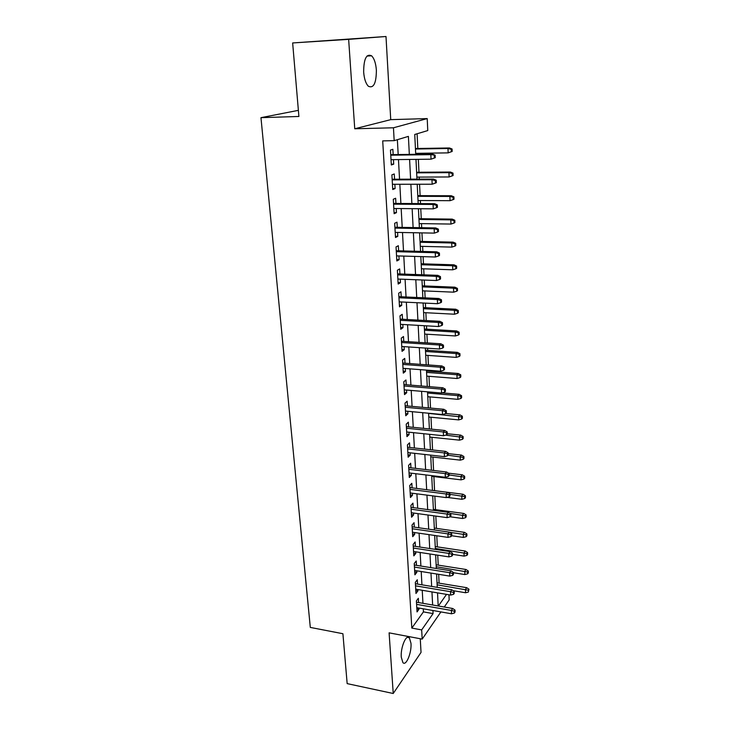 <?xml version="1.0" encoding="UTF-8"?>
<svg xmlns="http://www.w3.org/2000/svg" width="730" height="730" viewBox="0 0 730 730"><rect width="100%" height="100%" fill="white"/><g stroke="black" fill="none" stroke-linecap="round" stroke-linejoin="round"><path stroke-width="1.09" d="M410.99 643.294L409.338 637.728C406.236 633.832 400.441 647.556 401.272 657.146L402.905 662.621C406.108 666.472 411.784 652.693 410.99 643.294M376.379 70.208C375.84 63.318 374.253 58.519 371.597 55.808C366.396 53.463 363.741 58.874 363.659 72.051C364.224 78.904 365.812 83.649 368.404 86.277C373.632 88.585 376.288 83.229 376.379 70.208M448.941 594.786L449.178 599.905L444.278 607.022M298.378 110.349L260.966 117.667L310.305 627.417L342.908 633.722L347.161 683.618L393.233 693.5L421.037 652.401L420.261 638.741M260.966 117.667L298.899 116.471L292.648 42.951L385.997 36.5L348.648 39.356L354.743 128.772L393.452 127.786L427.214 118.589L427.762 130.57L414.74 134.475L415.726 154.304M354.743 128.772L390.732 119.647L385.997 36.5M390.732 119.647L427.214 118.589M439.104 583.142L438.675 574.318M438.219 565.13L437.735 555.174M437.325 546.87L436.786 535.765M436.421 528.383L435.819 516.092M435.509 509.64L434.843 496.135M434.578 490.66L433.885 476.58M433.584 470.476L432.926 457.071M432.58 449.963L431.959 437.288M431.567 429.167L430.983 417.241M430.527 408.07L429.979 396.91M429.477 386.663L428.975 376.306M428.729 371.223L428.674 370.274M428.419 364.954L427.953 355.401M427.698 350.354L427.598 348.219M427.342 342.918L426.913 334.212M426.667 329.184L426.502 325.835M426.247 320.561L425.855 312.723M425.617 307.713L425.389 303.114M425.134 297.867L424.787 290.923M424.55 285.941L424.258 280.055M424.002 274.827L423.71 268.813M423.464 263.849L423.108 256.65M422.862 251.448L422.606 246.384M422.369 241.448L421.949 232.879M421.694 227.705L421.493 223.626M421.256 218.717L420.763 208.743M420.516 203.606L420.361 200.531M420.124 195.649L419.567 184.234M419.312 179.133L419.212 177.089M418.974 172.243L418.345 159.341M418.098 154.276L418.053 153.309M417.815 148.491L417.095 133.772M292.648 42.951L348.648 39.356M418.582 602.56L418.345 598.281L416.392 600.899L417.031 611.932L418.965 609.276L418.892 608.035M417.533 584.082L417.286 579.757L415.324 582.321L415.972 593.499L417.925 590.898L417.843 589.539M416.474 565.348L416.228 560.996L414.238 563.487L414.895 574.82L416.866 572.284L416.784 570.805M415.397 546.368L415.142 541.97L413.143 544.398L413.81 555.877L415.799 553.413L415.708 551.807M414.302 527.133L414.056 522.689L412.03 525.043L412.705 536.687L414.713 534.287L414.613 532.553M413.198 507.624L412.943 503.134L410.908 505.425L411.583 517.223L413.609 514.896L413.509 513.035M412.076 487.85L411.82 483.324L409.758 485.532L410.452 497.495L412.496 495.241L412.377 493.243M410.935 467.802L410.68 463.221L408.599 465.357L409.302 477.493L411.364 475.312L411.245 473.177M409.785 447.472L409.521 442.845L407.422 444.899L408.134 457.208L410.214 455.109L410.087 452.837M408.618 426.858L408.353 422.186L406.227 424.157L406.948 436.64L409.055 434.615L408.919 432.196M407.431 405.944L407.157 401.226L405.022 403.106L405.752 415.772L407.878 413.837L407.732 411.264M406.227 384.737L405.953 379.965L403.79 381.763L404.529 394.611L406.674 392.758L406.528 390.03M405.004 363.221L404.73 358.403L402.549 360.109L403.298 373.139L405.469 371.378L405.305 368.495M403.763 341.385L403.489 336.521L401.281 338.136L402.048 351.358L404.238 349.688L404.064 346.64M402.504 319.238L402.23 314.32L400.004 315.834L400.77 329.257L402.987 327.679L402.805 324.467M401.226 296.763L400.952 291.79L398.699 293.214L399.483 306.828L401.719 305.35L401.527 301.964M399.94 273.951L399.648 268.923L397.375 270.246L398.169 284.061L400.432 282.683L400.232 279.134M398.626 250.801L398.334 245.718L396.034 246.932L396.846 260.966L399.127 259.688L398.918 255.947M397.284 227.304L397.001 222.166L394.674 223.27L395.496 237.515L397.804 236.338L397.576 232.414M395.934 203.442L395.642 198.25L393.297 199.244L394.127 213.698L396.454 212.64L396.226 208.525M394.556 179.224L394.264 173.968L391.891 174.844L392.74 189.526L395.094 188.577L394.848 184.27M409.329 154.395L408.399 136.382L394.173 140.653L382.702 140.89L411.811 628.083L423.427 611.886L423.254 608.802M422.953 603.318L422.232 590.278M421.931 584.812L421.201 571.517M420.9 566.051L420.151 552.491M419.85 547.044L419.084 533.201M418.783 527.772L418.007 513.655M417.706 508.235L416.912 493.827M416.611 488.425L415.799 473.724M415.507 468.341L414.676 453.348M414.385 447.974L413.536 432.671M413.244 427.324L412.377 411.702M412.085 406.373L411.209 390.431M410.917 385.121L410.014 368.851M409.722 363.567L408.809 346.96M408.517 341.695L407.577 324.74M407.294 319.503L406.336 302.202M406.053 296.982L405.077 279.316M404.785 274.133L403.79 256.093M403.507 250.928L402.495 232.514M402.212 227.386L401.171 208.57M400.889 203.478L399.83 184.261M399.547 179.206L398.471 159.578M398.188 154.55L397.366 139.695M393.16 154.623L392.859 149.312L390.468 150.07L391.326 164.98L393.707 164.15L393.452 159.642M440.911 611.913L422.186 639.106L389.099 632.846L393.233 693.5M422.186 639.106L421.666 629.908L433.072 613.601L432.917 610.499M411.811 628.083L421.666 629.908M394.173 140.653L393.452 127.786M438.392 606L446.523 594.375M415.981 159.368L416.967 179.142M417.213 184.243L418.18 203.588M418.436 208.725L419.376 227.669M419.631 232.833L420.553 251.385M420.818 256.577L421.721 274.745M421.976 279.973L422.862 297.758M423.126 303.005L423.984 320.434M424.249 325.708L425.097 342.772M425.362 348.073L426.192 364.79M426.457 370.11L427.269 386.48M427.534 391.827L428.337 407.869M428.601 413.235L429.386 428.948M429.651 434.332L430.417 449.726M430.682 455.128L431.439 470.22M431.704 475.641L432.443 490.423M432.707 495.862L433.428 510.352M433.702 515.8L434.405 529.998M434.678 535.464L435.372 549.38M435.646 554.855L436.321 568.497M436.595 573.99L437.261 587.358M437.535 592.86L438.183 605.964M432.635 604.997L431.959 591.92M431.667 586.427L430.983 573.087M430.7 567.602L429.997 553.997M429.714 548.531L428.994 534.643M428.711 529.186L427.981 515.015M427.698 509.577L426.95 495.123M426.667 489.693L425.909 474.938M425.626 469.536L424.851 454.48M424.568 449.087L423.774 433.729M423.5 428.355L422.688 412.678M422.405 407.322L421.584 391.316M421.301 385.988L420.462 369.654M420.188 364.343L419.321 347.662M419.047 342.379L418.171 325.352M417.898 320.096L417.003 302.713M416.73 297.475L415.808 279.727M415.543 274.526L414.603 256.403M414.339 251.22L413.381 232.715M413.116 227.568L412.14 208.671M411.875 203.551L410.871 184.252M410.607 179.16L409.594 159.45M423.427 611.886L433.072 613.601M391.28 164.177L393.707 164.15M392.685 188.577L395.094 188.577M394.063 212.612L396.454 212.64M395.423 236.292L397.804 236.338M396.764 259.615L399.127 259.688M398.087 282.592L400.432 282.683M399.392 305.231L401.719 305.35M400.67 327.542L402.987 327.679M401.938 349.524L404.238 349.688M403.188 371.196L405.469 371.378M404.411 392.558L406.674 392.758M405.624 413.618L407.878 413.837M406.82 434.387L409.055 434.615M407.997 454.863L410.214 455.109M409.156 475.048L411.364 475.312M410.306 494.958L412.496 495.241M411.428 514.604L413.609 514.896M412.541 533.977L414.713 534.287M413.645 553.084L415.799 553.413M414.731 571.937L416.866 572.284M415.799 590.543L417.925 590.898M416.857 608.902L418.965 609.276M434.25 155.49L434.368 158.018L435.244 157.689L435.135 155.161L430.828 154.641L431.038 159.195L391.024 159.669M390.76 155.198L430.828 154.641L432.434 154.066L390.732 154.66M435.135 155.161L432.434 154.066M431.038 159.195L434.368 158.018M451.368 151.74L452.18 151.439L452.089 149.011L451.277 149.303L451.368 151.74L448.156 152.871L447.983 148.5L449.461 147.971L415.443 148.528M451.277 149.303L447.983 148.5L415.47 149.029M448.156 152.871L415.68 153.346M449.461 147.971L452.089 149.011M435.354 180.575L435.463 183.066L436.339 182.692L436.23 180.21L435.354 180.575L431.959 179.744L432.16 184.215L392.439 184.279M392.183 179.872L431.959 179.744L433.547 179.078L392.147 179.233M436.23 180.21L433.547 179.078M432.16 184.215L435.463 183.066M436.44 205.285L436.549 207.731L437.416 207.311L437.306 204.865L436.44 205.285L433.072 204.446L433.273 208.853L393.826 208.506M393.579 204.172L433.072 204.446L434.642 203.697L393.534 203.424M437.306 204.865L434.642 203.697M433.273 208.853L436.549 207.731M437.516 229.603L437.617 232.012L438.474 231.547L438.374 229.138L437.516 229.603L434.168 228.773L434.368 233.116L395.204 232.377M394.957 228.107L434.168 228.773L435.719 227.942L394.903 227.258M438.374 229.138L435.719 227.942M434.368 233.116L437.617 232.012M438.566 253.556L438.666 255.929L439.515 255.418L439.414 253.045L438.566 253.556L435.244 252.726L435.445 257.006L396.554 255.883M396.308 251.677L435.244 252.726L436.786 251.823L396.253 250.737M439.414 253.045L436.786 251.823M435.445 257.006L438.666 255.929M452.299 175.848L453.102 175.501L453.011 173.11L452.208 173.457L452.299 175.848L449.114 176.961L448.941 172.654L450.401 172.043L416.62 172.262M452.208 173.457L448.941 172.654L416.648 172.855M449.114 176.961L416.866 177.107M450.401 172.043L453.011 173.11M453.211 199.6L454.014 199.217L453.923 196.854L453.12 197.246L453.211 199.6L450.054 200.686L449.881 196.443L451.332 195.75L417.788 195.64M453.12 197.246L449.881 196.443L417.815 196.324M450.054 200.686L418.025 200.513M451.332 195.75L453.923 196.854M454.115 223.006L454.909 222.568L454.817 220.25L454.024 220.679L454.115 223.006L450.976 224.064L450.812 219.885L452.244 219.119L418.929 218.681M454.024 220.679L450.812 219.885L418.965 219.456M450.976 224.064L419.175 223.59M452.244 219.119L454.817 220.25M455.009 246.065L455.794 245.59L455.702 243.3L454.918 243.774L455.009 246.065L451.888 247.096L451.724 242.98L453.148 242.141L420.06 241.393M454.918 243.774L451.724 242.98L420.106 242.26M451.888 247.096L420.307 246.32M453.148 242.141L455.702 243.3M439.606 277.144L439.706 279.48L440.546 278.933L440.445 276.597L439.606 277.144L436.312 276.323L436.503 280.53L397.887 279.043M397.649 274.9L436.312 276.323L437.836 275.338L397.585 273.869M440.445 276.597L437.836 275.338M436.503 280.53L439.706 279.48M455.885 268.786L456.661 268.275L456.579 266.021L455.794 266.532L455.885 268.786L452.792 269.799L452.627 265.738L454.033 264.826L421.173 263.776M455.794 266.532L452.627 265.738L421.219 264.725M452.792 269.799L421.42 268.731M454.033 264.826L456.579 266.021M440.628 300.377L440.728 302.685L441.559 302.083L441.458 299.784L440.628 300.377L437.352 299.555L437.544 303.707L399.201 301.855M398.963 297.776L437.352 299.555L438.867 298.497L398.899 296.654M441.458 299.784L438.867 298.497M437.544 303.707L440.728 302.685M456.752 291.179L457.518 290.631L457.436 288.405L456.661 288.952L456.752 291.179L453.677 292.173L453.522 288.168L454.909 287.182L422.268 285.841M456.661 288.952L453.522 288.168L422.323 286.872M453.677 292.173L422.515 290.823M454.909 287.182L457.436 288.405M441.632 323.262L441.732 325.534L442.553 324.896L442.453 322.633L441.632 323.262L438.383 322.45L438.575 326.529L400.487 324.339M400.259 320.315L438.383 322.45L439.88 321.31L400.186 319.11M442.453 322.633L439.88 321.31M438.575 326.529L441.732 325.534M457.601 313.252L458.358 312.659L458.276 310.478L457.518 311.062L457.601 313.252L454.553 314.219L454.388 310.277L455.776 309.228L423.354 307.595M457.518 311.062L454.388 310.277L423.409 308.708M454.553 314.219L423.601 312.604M455.776 309.228L458.276 310.478M442.626 345.81L442.718 348.046L443.539 347.37L443.438 345.144L442.626 345.81L439.405 344.998L439.588 349.022L401.765 346.485M401.536 342.525L439.405 344.998L440.884 343.793L401.463 341.238M443.438 345.144L440.884 343.793M439.588 349.022L442.718 348.046M458.44 335.015L459.197 334.386L459.115 332.223L458.358 332.853L458.44 335.015L455.41 335.955L455.255 332.068L456.624 330.955L424.413 329.048M458.358 332.853L455.255 332.068L424.477 330.234M455.41 335.955L424.668 334.075M456.624 330.955L459.115 332.223M443.603 368.029L443.694 370.229L444.506 369.517L444.406 367.318L443.603 368.029L440.4 367.217L440.582 371.187L403.015 368.321M402.796 364.416L440.4 367.217L441.869 365.949L402.714 363.047M444.406 367.318L441.869 365.949M440.582 371.187L443.694 370.229M459.27 356.459L460.019 355.802L459.937 353.676L459.188 354.333L459.27 356.459L456.259 357.39L456.104 353.548L457.464 352.371L425.471 350.199M459.188 354.333L456.104 353.548L425.535 351.459M456.259 357.39L425.718 355.245M457.464 352.371L459.937 353.676M444.561 389.92L444.661 392.092L445.455 391.344L445.364 389.172L444.561 389.92L441.385 389.117L441.568 393.023L404.256 389.838M404.037 385.988L441.385 389.117L442.836 387.776L403.955 384.546M445.364 389.172L442.836 387.776M441.568 393.023L444.661 392.092M460.082 377.611L460.822 376.917L460.749 374.818L460 375.512L460.082 377.611L457.099 378.514L456.943 374.736L458.294 373.495L426.502 371.059M460 375.512L456.943 374.736L426.576 372.391M457.099 378.514L426.758 376.123M458.294 373.495L460.749 374.818M445.51 411.492L445.601 413.636L446.395 412.851L446.304 410.716L445.51 411.492L442.362 410.689L442.535 414.54L405.478 411.054M405.26 407.258L442.362 410.689L443.794 409.293L405.168 405.734M446.304 410.716L443.794 409.293M442.535 414.54L445.601 413.636M460.885 398.461L461.625 397.731L461.543 395.669L460.812 396.39L460.885 398.461L457.92 399.346L457.774 395.623L459.106 394.319L442.079 392.868M460.812 396.39L457.774 395.623L427.598 393.032M457.92 399.346L427.78 396.719M459.106 394.319L461.543 395.669M446.441 432.762L446.541 434.87L447.326 434.049L447.234 431.941L446.441 432.762L443.32 431.959L443.484 435.755L406.683 431.968M406.464 428.227L443.32 431.959L444.743 430.49L406.373 426.63M447.234 431.941L444.743 430.49M443.484 435.755L446.541 434.87M461.679 419.029L462.409 418.272L462.336 416.228L461.606 416.985L461.679 419.029L458.732 419.896L458.586 416.219L459.909 414.859L445.711 413.527M461.606 416.985L428.61 413.39M458.732 419.896L428.793 417.031M459.909 414.859L462.336 416.228M447.362 453.722L447.454 455.794L448.238 454.945L448.147 452.865L447.362 453.722L444.26 452.919L444.433 456.661L407.869 452.582M407.65 448.895L444.26 452.919L445.674 451.395L407.559 447.234M448.147 452.865L445.674 451.395M444.433 456.661L447.454 455.794M462.464 439.314L463.185 438.52L463.112 436.503L462.391 437.297L462.464 439.314L459.535 440.154L459.389 436.531L460.703 435.116L447.308 433.748M462.391 437.297L445.665 435.126M459.535 440.154L429.787 437.06M460.703 435.116L463.112 436.503M448.275 474.381L448.366 476.435L449.132 475.549L449.041 473.496L448.275 474.381L445.19 473.587L445.355 477.274L409.037 472.912M408.827 469.28L445.19 473.587L446.587 472.009L408.727 467.547M449.041 473.496L446.587 472.009M445.355 477.274L448.366 476.435M463.24 459.316L463.952 458.495L463.878 456.505L463.158 457.327L463.24 459.316L460.329 460.146L460.183 456.569L461.488 455.091L448.174 453.631M463.158 457.327L447.992 455.21M460.329 460.146L430.773 456.825M461.488 455.091L463.878 456.505M449.169 494.748L449.26 496.774L450.027 495.852L449.935 493.836L449.169 494.748L446.112 493.964L446.276 497.605L410.187 492.969M409.977 489.374L446.112 493.964L447.49 492.321L409.877 487.576M449.935 493.836L447.49 492.321M446.276 497.605L449.26 496.774M463.997 479.053L464.709 478.196L464.636 476.234L463.924 477.091L463.997 479.053L461.114 479.856L460.968 476.325L462.254 474.801L448.521 473.177M463.924 477.091L449.105 474.92M461.114 479.856L431.74 476.325M462.254 474.801L464.636 476.234M450.054 514.842L450.145 516.831L450.894 515.882L450.812 513.893L450.054 514.842L447.015 514.057L447.171 517.643L411.328 512.743M411.118 509.202L447.015 514.057L448.384 512.36L411.017 507.332M450.812 513.893L448.384 512.36M447.171 517.643L450.145 516.831M464.755 498.517L465.457 497.632L465.375 495.707L464.672 496.583L464.755 498.517L461.88 499.311L461.743 495.825L463.021 494.246L432.443 490.387M464.672 496.583L449.954 494.329M461.88 499.311L447.006 497.395M463.021 494.246L465.375 495.707M450.921 534.643L451.012 536.614L451.76 535.637L451.678 533.676L450.921 534.643L447.91 533.867L448.065 537.399L412.45 532.243M412.249 528.748L447.91 533.867L449.26 532.115L412.131 526.823M451.678 533.676L449.26 532.115M448.065 537.399L451.012 536.614M465.494 517.725L466.187 516.813L466.114 514.905L465.421 515.809L465.494 517.725L462.637 518.492L462.501 515.061L463.769 513.436L433.383 509.358M465.421 515.809L449.99 513.373M462.637 518.492L450.173 516.794M463.769 513.436L466.114 514.905M451.788 554.18L451.87 556.123L452.609 555.11L452.527 553.176L451.788 554.18L448.786 553.404L448.941 556.89L413.554 551.479M413.353 548.038L448.786 553.404L450.127 551.606L413.244 546.049M452.527 553.176L450.127 551.606M448.941 556.89L451.87 556.123M466.224 536.669L466.917 535.738L466.844 533.858L466.151 534.789L466.224 536.669L463.386 537.426L463.258 534.041L464.508 532.362L434.313 528.082M466.151 534.789L434.405 529.925M463.386 537.426L451.678 535.747M464.508 532.362L466.844 533.858M452.627 573.452L452.719 575.359L453.449 574.327L453.366 572.42L452.627 573.452L449.653 572.676L449.808 576.116L414.64 570.458M414.448 567.064L449.653 572.676L450.985 570.823L414.33 565.011M453.366 572.42L450.985 570.823M449.808 576.116L452.719 575.359M466.945 555.375L467.629 554.408L467.556 552.555L466.871 553.513L466.945 555.375L464.134 556.114L463.997 552.765L465.238 551.04L435.235 546.56M466.871 553.513L435.326 548.458M464.134 556.114L452.582 554.362M465.238 551.04L467.556 552.555M453.467 592.45L453.549 594.339L454.279 593.28L454.197 591.391L453.467 592.45L450.51 591.683L450.666 595.078L415.717 589.183M415.525 585.834L450.51 591.683L451.834 589.785L415.406 583.726M454.197 591.391L451.834 589.785M450.666 595.078L453.549 594.339M467.656 573.826L468.341 572.84L468.268 571.006L467.583 571.991L467.656 573.826L464.864 574.556L464.727 571.252L465.959 569.482L436.138 564.801M467.583 571.991L436.239 566.754M464.864 574.556L453.385 572.721M465.959 569.482L468.268 571.006M454.288 611.202L454.37 613.063L455.091 611.977L455.018 610.116L454.288 611.202L451.35 610.435L451.505 613.784L416.784 607.661M416.593 604.349L451.35 610.435L452.664 608.482L416.465 602.186M455.018 610.116L452.664 608.482M451.505 613.784L454.37 613.063M468.359 592.039L468.961 589.22L468.359 592.039L465.585 592.751L465.448 589.493L466.671 587.677L437.033 582.805M468.286 590.232L437.133 584.812M465.585 592.751L453.148 590.68M466.671 587.677L468.961 589.22M409.338 637.728L407.358 637.354M371.597 55.808L366.953 56.064"/></g></svg>
